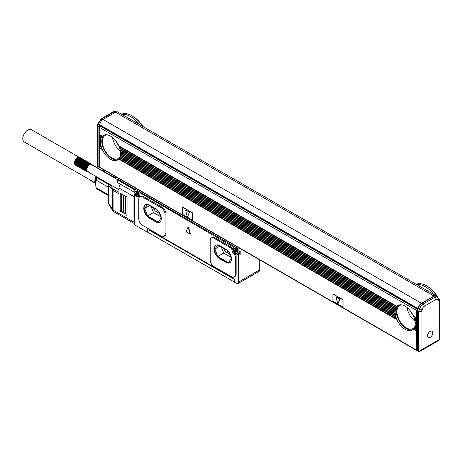 <?xml version="1.0" encoding="UTF-8"?>
<svg xmlns="http://www.w3.org/2000/svg" width="463" height="463" viewBox="0 0 463 463"><rect width="100%" height="100%" fill="white"/><g stroke="black" fill="none" stroke-linecap="round" stroke-linejoin="round"><path stroke-width="0.69" d="M187.897 227.408L186.265 231.535L186.502 232.061L189.934 233.96L188.366 227.68L187.897 227.408M190.137 233.722L188.742 227.466L188.042 227.321M135.74 195.23L135.578 195.322A3.901 2.251 -120 0 0 139.062 196.937A3.901 2.251 -120 0 0 139.872 195.149L139.872 192.689L233.381 246.97L233.381 249.14A3.901 2.251 -120 0 0 234.839 252.792A3.901 2.251 -120 0 0 237.669 254.262A0.885 0.509 -120 0 1 238.312 254.598A0.885 0.509 -120 0 1 238.648 255.431L238.648 281.996A3.548 2.049 -120 0 1 237.913 283.616A3.548 2.049 -120 0 1 236.136 283.443L234.886 282.43L234.886 279.97L234.006 279.172A0.885 0.509 -120 0 1 234.637 280.26L234.886 280.115M135.578 195.322A0.885 0.509 -120 0 0 134.791 194.958A0.885 0.509 -120 0 0 134.606 195.363L134.606 224.821L146.887 231.917L147.141 229.312M234.886 282.285L147.39 232.061L147.39 229.891A0.885 0.509 -120 0 1 147.575 229.486A0.885 0.509 -120 0 1 148.015 229.526L147.39 229.168M234.637 282.43L234.637 280.26M234.162 276.978L235.036 276.469A5.319 3.073 -120 0 0 236.136 274.038L236.136 255.889A1.771 1.024 -120 0 0 235.221 253.967A4.786 2.761 -120 0 1 232.785 249.326A1.771 1.024 -120 0 0 231.541 247.358L214.826 237.704A5.319 3.073 -120 0 0 212.17 237.444L211.29 237.947A5.319 3.073 -120 0 0 210.19 240.384L210.19 260.067A5.319 3.073 -120 0 0 213.952 266.584L231.5 276.712A5.319 3.073 -120 0 0 234.162 276.978A5.319 3.073 -120 0 0 235.262 274.542L235.262 256.392A1.771 1.024 -120 0 0 234.347 254.471A4.786 2.761 -120 0 1 231.905 249.829A1.771 1.024 -120 0 0 230.667 247.861L213.952 238.214A5.319 3.073 -120 0 0 211.29 237.947M163.966 236.448L164.84 235.945A5.319 3.073 -120 0 0 165.945 233.508L165.945 213.825A5.319 3.073 -120 0 0 162.183 207.308L143.38 196.457A5.319 3.073 -120 0 0 140.723 196.19L139.843 196.7A5.319 3.073 -120 0 0 138.744 199.131L138.744 218.82A5.319 3.073 -120 0 0 142.5 225.331L161.303 236.188A5.319 3.073 -120 0 0 163.966 236.448A5.319 3.073 -120 0 0 165.065 234.012L165.065 214.328A5.319 3.073 -120 0 0 161.303 207.818L142.5 196.96A5.319 3.073 -120 0 0 139.843 196.7M149.022 229.816L233.005 278.014L233.254 278.738L148.768 229.961L149.271 229.671M238.601 253.4A3.901 2.251 -120 0 0 239.174 253.394L237.669 254.262M233.381 246.97L140.121 192.834M134.947 193.823A3.548 2.049 120 0 0 133.981 196.671L133.981 222.147A3.548 2.049 120 0 0 134.606 223.698M237.913 283.616L258.967 271.463A3.548 2.049 -120 0 0 259.702 269.836L238.648 281.996M236.147 253.33A3.548 2.049 60 0 0 236.39 253.481A3.548 2.049 60 0 0 238.161 253.66A3.548 2.049 60 0 0 238.896 252.034L238.896 249.14A0.885 0.509 -60 0 1 239.4 248.139M238.161 253.66L239.417 252.931A3.548 2.049 -120 0 0 240.152 251.311L240.152 254.557A0.885 0.509 -120 0 0 239.817 253.73A0.885 0.509 -120 0 0 239.174 253.394M259.702 259.859L259.702 269.836M150.625 230.452A2.888 1.667 0 0 0 151.065 230.782L231.911 277.459A2.639 1.522 0 0 0 232.455 277.696M233.896 249.424A3.548 2.049 60 0 1 233.884 249.14L233.63 246.825M238.896 249.14L117.932 179.303L117.932 180.026L134.855 189.795L134.855 191.966A3.548 2.049 60 0 0 134.866 192.255L134.855 189.795M139.872 194.859A3.548 2.049 60 0 1 139.137 196.486A3.548 2.049 60 0 1 137.361 196.312A3.548 2.049 60 0 1 137.117 196.156M236.269 248.677A2.263 1.302 60 0 1 237.982 251.646M137.245 191.503A2.263 1.302 60 0 1 138.958 194.472M133.981 222.147L113.076 210.08L113.076 190.391L118.939 193.777L118.939 187.99A3.548 2.049 -60 0 1 120.588 184.309M127.082 214.838L127.082 197.469L126.457 196.381L125.832 196.746L125.832 214.114L126.457 215.197L127.082 214.838L126.457 215.197M126.74 196.619A0.885 0.509 180 0 0 125.832 196.746L126.457 196.381M125.201 213.75L125.201 196.381L124.576 195.299L123.951 195.658L123.951 213.026L124.576 214.114L125.201 213.75L124.576 214.114M124.86 195.536A0.885 0.509 180 0 0 123.951 195.658L124.576 195.299M123.326 212.667L123.326 195.299L122.695 194.211L122.07 194.57L122.07 211.944L122.695 213.026L123.326 212.667L122.695 213.026M122.979 194.448A0.885 0.509 180 0 0 122.07 194.57L122.695 194.211M121.445 211.579L121.445 194.211L120.814 193.123L120.189 193.488L120.189 210.856L120.814 211.944L121.445 211.579L120.814 211.944M121.098 193.366A0.885 0.509 180 0 0 120.189 193.488L120.814 193.123M117.932 179.303A0.885 0.509 -60 0 1 118.435 178.301M226.233 262.093L225.857 262.313A7.975 4.607 -120 0 0 229.851 262.706A7.975 4.607 -120 0 0 231.072 256.317A7.975 4.607 -120 0 0 225.857 249.285L219.595 245.668A7.975 4.607 -120 0 0 215.602 245.268A7.975 4.607 -120 0 0 214.381 251.664A7.975 4.607 -120 0 0 219.595 258.695L219.966 258.476L226.233 262.093A7.975 4.607 -120 0 0 230.03 262.59M225.857 262.313L219.595 258.695M156.043 221.569L155.666 221.783A7.975 4.607 -120 0 0 159.654 222.176A7.975 4.607 -120 0 0 160.875 215.787A7.975 4.607 -120 0 0 155.666 208.755L149.399 205.138A7.975 4.607 -120 0 0 145.405 204.744A7.975 4.607 -120 0 0 144.184 211.134A7.975 4.607 -120 0 0 149.399 218.166L149.775 217.946L156.043 221.569A7.975 4.607 -120 0 0 159.833 222.061M155.666 221.783L149.399 218.166M134.606 189.94L117.932 180.026M134.606 192.4L117.683 182.63L117.683 180.171M108.701 183.788L108.446 184.552A3.548 2.049 0 0 0 108.423 184.772L108.423 202.372A3.548 2.049 0 0 0 108.799 203.286L112.411 209.548L112.515 210.405A3.548 3.548 0 0 0 113.811 211.701A3.548 2.049 -60 0 1 113.076 210.08A3.548 2.049 0 0 1 112.411 209.548L112.411 189.859A3.548 2.049 0 0 0 113.076 190.391A0.885 0.509 -60 0 1 113.701 189.309L118.939 192.33M215.799 245.17A7.975 4.607 -120 0 0 214.809 251.617A7.975 4.607 -120 0 0 219.966 258.476M145.602 204.64A7.975 4.607 -120 0 0 144.612 211.087A7.975 4.607 -120 0 0 149.775 217.946M108.452 184.448L108.423 184.772A3.548 2.049 0 0 0 108.799 185.686L108.799 203.286A3.548 1.852 150 0 0 108.898 204.142L112.515 210.405M228.722 251.843L231.315 258.51L228.415 262.631L217.784 256.49L214.89 249.03L217.755 244.962M227.524 250.535L217.928 244.996M147.558 204.432L144.693 208.506L147.593 215.966L158.224 222.101L161.118 217.986L158.525 211.313M157.327 210.005L147.732 204.467M114.43 175.986L114.384 176.015A3.548 2.049 -120 0 0 113.4 176.148A3.548 2.049 -120 0 0 113.227 176.276A0.885 0.718 49.5 0 0 112.937 177.022M108.446 184.552L109.326 183.886M230.805 257.208L223.675 253.093L221.291 246.935M217.784 256.49L223.675 253.093M214.89 249.03L219.908 246.137M144.693 208.506L149.711 205.607M147.593 215.966L153.484 212.563L160.609 216.678M151.094 206.405L153.484 212.563M235.262 251.6L235.262 252.543L235.76 252.833L235.852 251.687L236.888 252.179L236.888 251.6L236.078 251.131L235.76 249.644L235.262 249.354L235.169 250.5L234.133 250.008L234.133 250.587L235.262 251.6L235.887 251.241L235.574 250.697L234.949 251.056M136.232 194.425L136.232 195.369L136.735 195.658L136.828 194.512L137.864 195.004L137.864 194.425L136.735 193.412L136.735 192.475L136.232 192.186L136.145 193.326L135.109 192.834L135.109 193.412L136.232 194.425L136.863 194.066L136.55 193.522L135.919 193.887M88.595 171.779L87.727 172.016L87.831 171.715A3.988 2.303 -60 0 1 87.611 171.611A3.988 2.303 -60 0 1 87.414 171.472A3.988 2.303 -60 0 1 87.241 171.298A3.988 2.303 -60 0 1 87.09 171.084A3.988 2.303 -60 0 1 86.969 170.847A3.988 2.303 -60 0 1 86.882 170.575A3.988 2.303 -60 0 1 86.818 170.274A3.988 2.303 -60 0 1 86.789 169.956A3.988 2.303 -60 0 1 86.789 169.614A3.988 2.303 -60 0 1 86.818 169.255A3.988 2.303 -60 0 1 86.882 168.885A3.988 2.303 -60 0 1 86.969 168.509A3.988 2.303 -60 0 1 87.09 168.133A3.988 2.303 -60 0 1 87.131 168.023A3.988 2.303 -60 0 1 87.241 167.751A3.988 2.303 -60 0 1 87.414 167.374A3.988 2.303 -60 0 1 87.611 167.004A3.988 2.303 -60 0 1 87.831 166.651A3.988 2.303 -60 0 1 88.068 166.315A3.988 2.303 -60 0 1 88.323 165.997A3.988 2.303 -60 0 1 88.595 165.702A3.988 2.303 -60 0 1 88.873 165.436A3.988 2.303 -60 0 1 89.162 165.198A3.988 2.303 -60 0 1 89.457 164.99A3.988 2.303 -60 0 1 89.602 164.903A3.988 2.303 -60 0 1 89.753 164.822A3.988 2.303 -60 0 1 90.048 164.683A3.988 2.303 -60 0 1 90.337 164.591A3.988 2.303 -60 0 1 90.615 164.533A3.988 2.303 -60 0 1 90.887 164.515A3.988 2.303 -60 0 1 90.956 164.521A3.988 2.303 -60 0 1 91.142 164.539A3.988 2.303 -60 0 1 91.379 164.602A3.988 2.303 -60 0 1 91.599 164.701L91.39 164.076L91.969 165.019L92.004 164.602L92.235 165.47M118.939 189.697L87.611 171.611L87.194 171.877L87.831 171.715M108.423 186.815L108.284 187.179L96.113 180.153L95.436 183.539L96.113 187.706L108.284 194.726L108.284 194.032M108.284 188.152L108.284 187.179M229.538 253.944L226.488 252.179L228.178 251.201M223.808 248.388A3.988 2.303 -120 0 0 226.488 252.179M153.612 207.858A3.988 2.303 -120 0 0 156.291 211.655L159.341 213.414M235.852 251.687L236.39 251.531M235.262 252.543L235.76 252.254M235.887 251.669L235.887 251.241M234.133 250.587L234.637 250.298M235.204 250.483L235.574 250.697M235.574 250.118L235.169 250.5M136.828 194.512L137.361 194.356M136.232 195.369L136.735 195.079M136.863 194.495L136.863 194.066M135.109 193.412L135.607 193.123M136.174 193.308L136.55 193.522M136.55 192.944L136.145 193.326M87.09 168.133L74.867 161.072L75.018 160.696L87.241 167.751L86.575 167.733L87.09 168.133L86.431 168.156L86.969 168.509L86.309 168.578L86.882 168.885L86.228 168.995L86.818 169.255L86.176 169.4L86.789 169.614L86.159 169.788L86.789 169.956L86.176 170.153L86.818 170.274L86.228 170.5L86.882 170.575L86.431 171.102L87.09 171.084L86.575 171.351L87.241 171.298L86.755 171.565L87.611 171.611M75.018 160.696L75.191 160.32L87.414 167.374L86.755 167.311L87.241 167.751M75.191 160.32L75.388 159.949L87.611 167.004L86.963 166.9L87.414 167.374M75.388 159.949L75.608 159.596L87.831 166.651L87.194 166.501L87.611 167.004M75.608 159.596L75.845 159.255L88.068 166.315L87.449 166.113L87.831 166.651M75.845 159.255L76.1 158.936L88.323 165.997L87.727 165.748L88.068 166.315M76.1 158.936L76.372 158.647L88.595 165.702L88.016 165.407L88.323 165.997M79.723 157.397L91.39 164.076L91.379 164.602L91.136 163.983L91.142 164.539L90.858 163.937L90.887 164.515L90.563 163.937L90.615 164.533L90.262 163.977L90.337 164.591L89.619 164.191L89.753 164.822L89.29 164.359L89.162 165.198L88.641 164.811L88.873 165.436L88.323 165.094L88.595 165.702M117.932 179.91L91.599 164.701L91.622 164.209M112.885 176.594L102.705 170.714L103.955 169.938M108.475 184.355L97.045 177.757L97.259 177.184M102.387 170.934L102.705 170.714M97.045 177.757L96.113 180.153M108.423 195.594L97.045 189.026L96.113 187.706M74.983 161.037L86.575 167.733M75.162 160.62L86.755 167.311M75.365 160.204L86.963 166.9M75.602 159.804L87.194 166.501M75.857 159.417L87.449 166.113M76.129 159.052L87.727 165.748M76.424 158.711L88.016 165.407M89.619 164.191L78.021 157.495L76.939 158.138L76.655 158.375L88.323 165.094M76.372 158.647L76.725 158.398M77.043 158.12L88.641 164.811M77.367 157.871L88.965 164.568M77.234 157.935L77.697 157.663L89.29 164.359M77.825 157.628L78.345 157.368L89.944 164.058M78.114 157.536L78.664 157.281L90.262 163.977M78.392 157.478L78.97 157.241L90.563 163.937M78.976 157.345L90.858 163.937M78.918 157.484L79.538 157.293L91.136 163.983M75.602 165.181L87.194 171.877M75.347 164.978L86.963 171.744M75.018 164.243L75.162 164.874L86.755 171.565M74.867 164.029L74.983 164.66L86.575 171.351M74.751 163.786L74.832 164.406L86.431 171.102M74.659 163.52L74.717 164.122L86.309 170.818M74.595 163.219L74.63 163.804L86.228 170.5M74.566 162.901L74.578 163.462L86.176 170.153M86.969 168.509L74.751 161.454L74.56 163.092L86.159 169.788M74.578 162.704L86.176 169.4M74.63 162.299L86.228 168.995M74.717 161.882L86.309 168.578M74.867 161.072L74.832 161.465L86.431 168.156M96.842 176.941A9.306 5.371 120 0 0 95.436 182.451L95.436 183.539M90.644 180.524L95.175 183.14L90.389 180.327M90.059 179.586L90.204 180.217L95.147 183.07M89.915 179.372L90.025 180.003L95.1 182.931M77.697 157.663L77.072 158.028A3.548 2.049 120 0 0 74.56 162.368L74.56 163.092M95.436 183.632A8.866 5.116 -60 0 1 96.084 177.879A8.866 5.116 -60 0 1 96.564 176.779M102.149 170.795A8.866 5.116 -60 0 1 103.035 170.465M95.436 183.782L95.199 183.198A8.045 4.647 -60 0 1 95.581 177.341A8.045 4.647 -60 0 1 95.974 176.438M101.854 170.627A8.045 4.647 -60 0 1 102.537 170.477L103.162 170.39M95.065 182.827L24.261 141.95A7.09 4.092 -60 0 1 23.15 136.353A7.09 4.092 -60 0 1 27.676 130.097A7.09 4.092 -60 0 1 31.351 129.669L79.173 157.275M99.256 166.929L416.393 350.022A0.885 0.509 120 0 0 416.573 350.427L99.441 167.334A0.885 0.509 120 0 1 99.256 166.929L99.256 147.819L102.335 149.595L102.005 148.826A14.179 8.189 -120 0 1 101.519 147.535L101.293 146.823A14.179 8.189 -120 0 1 100.975 145.625L100.83 144.965A14.179 8.189 -120 0 1 100.645 143.843L100.575 143.223A14.179 8.189 -120 0 1 100.512 142.176L100.674 141.69L99.418 140.966L99.256 141.452L100.512 142.176M416.393 350.022L416.393 330.918L413.314 329.141A14.179 8.189 60 0 1 412.203 330.026A14.179 8.189 60 0 1 396.907 319.667L396.577 318.897A14.179 8.189 -120 0 1 396.091 317.606L395.865 316.895A14.179 8.189 -120 0 1 395.547 315.697L395.402 315.037A14.179 8.189 -120 0 1 395.217 313.914L395.147 313.295A14.179 8.189 -120 0 1 395.084 312.247L395.246 311.761L120.565 153.172A14.179 8.189 -120 0 0 120.502 152.124L395.147 310.69A14.179 8.189 -120 0 0 395.084 311.668L395.246 311.761M102.335 149.595A14.179 8.189 60 0 0 117.631 159.961A14.179 8.189 60 0 0 118.742 159.069L396.907 319.667M333.157 294.3A0.885 0.509 60 0 1 333.215 294.254A0.885 0.509 60 0 1 333.661 294.3L342.435 299.364A0.885 0.509 60 0 1 343.06 300.452L342.938 300.522A0.885 0.509 -120 0 0 342.307 299.439L333.534 294.37A0.885 0.509 -120 0 0 333.094 294.329A0.885 0.509 -120 0 0 332.909 294.734L332.909 300.522A0.885 0.509 -120 0 0 333.534 301.61L342.307 306.674A0.885 0.509 -120 0 0 342.753 306.72A0.885 0.509 -120 0 0 342.938 306.309L342.938 300.522M342.811 306.674A0.885 0.509 60 0 0 342.88 306.645A0.885 0.509 60 0 0 343.06 306.24L343.06 300.452M182.74 207.453A0.885 0.509 60 0 1 182.798 207.412A0.885 0.509 60 0 1 183.238 207.453L192.018 212.523A0.885 0.509 60 0 1 192.643 213.605L192.515 213.68A0.885 0.509 -120 0 0 191.89 212.592L183.116 207.528A0.885 0.509 -120 0 0 182.671 207.482A0.885 0.509 -120 0 0 182.491 207.887L182.491 213.68A0.885 0.509 -120 0 0 183.116 214.763L191.89 219.832A0.885 0.509 -120 0 0 192.336 219.873A0.885 0.509 -120 0 0 192.515 219.468L192.515 213.68M192.394 219.832A0.885 0.509 60 0 0 192.458 219.803A0.885 0.509 60 0 0 192.643 219.393L192.643 213.605M104.1 135.08A14.179 8.189 -120 0 0 101.762 141.163A14.179 8.189 -120 0 0 107.549 154.995A14.179 8.189 -120 0 0 118.227 159.55M118.742 159.069L119.072 158.682A14.179 8.189 -120 0 0 119.552 157.947L119.784 157.501A14.179 8.189 -120 0 0 120.102 156.673L120.247 156.176A14.179 8.189 -120 0 0 120.432 155.273L120.502 154.729A14.179 8.189 -120 0 0 120.565 153.751L120.727 153.27M413.314 329.141L413.644 328.753A14.179 8.189 -120 0 0 414.13 328.018L414.356 327.572A14.179 8.189 -120 0 0 414.674 326.745L414.819 326.247A14.179 8.189 -120 0 0 415.004 325.339L415.074 324.8A14.179 8.189 -120 0 0 415.137 323.822L415.299 323.342L416.555 324.065L416.393 310.355L417.643 308.775L417.643 309.932M398.672 305.152A14.179 8.189 -120 0 0 396.334 311.234A14.179 8.189 -120 0 0 402.121 325.067A14.179 8.189 -120 0 0 412.799 329.615M413.586 328.927L416.555 330.634L416.393 330.918M415.299 323.544L416.555 324.065M416.555 324.268L416.555 330.634M416.573 350.427A0.885 0.509 120 0 0 417.018 350.387L417.267 350.242M102.005 148.826L99.256 147.24L99.256 146.227L101.519 147.535M101.524 146.962L99.418 145.741L99.256 146.227M101.293 146.823L99.256 145.648L99.256 144.635L100.975 145.625M101.032 145.081L99.418 144.149L99.256 144.635M100.83 144.965L99.256 144.057L99.256 143.044L100.645 143.843M100.755 143.333L99.418 142.558L99.256 143.044M100.575 143.223L99.256 142.465L99.256 141.452M100.512 141.597L99.256 140.874L99.256 139.861L100.575 140.619A14.179 8.189 -120 0 0 100.512 141.597L100.674 141.69M99.418 139.577L100.755 140.353L99.418 139.375L99.256 139.861M100.645 140.081L99.256 139.282L99.256 138.269L100.83 139.178A14.179 8.189 -120 0 0 100.645 140.081L99.418 139.375M99.418 137.986L101.032 138.917L99.418 137.783L99.256 138.269M100.975 138.68L99.256 137.69L99.256 136.678L101.293 137.852A14.179 8.189 -120 0 0 100.975 138.68L99.418 137.783M99.418 136.394L101.524 137.609L99.418 136.191L99.256 136.678M101.519 137.407L99.256 136.099L99.256 135.086L102.005 136.672A14.179 8.189 -120 0 0 101.519 137.407L99.418 136.191M99.418 134.802L102.387 136.313L99.418 134.6L99.256 135.086M120.502 152.124L120.432 151.505A14.179 8.189 -120 0 0 120.247 150.388L120.102 149.723A14.179 8.189 -120 0 0 119.784 148.525L119.552 147.819A14.179 8.189 -120 0 0 119.072 146.522L118.742 145.752A14.179 8.189 -120 0 0 103.446 135.393A14.179 8.189 -120 0 0 102.335 136.284L99.256 134.507L99.256 127.261L416.393 310.355M417.643 308.775L100.512 125.676L99.256 127.261M102.265 148.982L99.418 147.338L99.256 147.819M102.335 136.284L99.418 134.6M107.196 134.831A13.294 7.674 -120 0 0 105.142 135.439A13.294 7.674 -120 0 0 102.392 141.528A13.294 7.674 -120 0 0 108.192 154.902A13.294 7.674 -120 0 0 118.441 158.468A13.294 7.674 -120 0 0 119.992 156.998M120.565 153.751L395.084 312.247M120.502 154.729L395.147 313.295M120.646 154.816L395.327 313.399L120.646 154.816M120.432 155.273L395.217 313.914M120.247 156.176L395.402 315.037M120.368 156.245L395.605 315.153L120.368 156.245M120.102 156.673L395.547 315.697M119.784 157.501L395.865 316.895M119.876 157.553L396.096 317.028L119.876 157.553M119.552 157.947L396.091 317.606M119.072 158.682L396.577 318.897M119.13 158.716L396.837 319.048L119.13 158.716M415.137 323.822L416.393 324.551M415.074 324.8L416.393 325.564M415.218 324.881L416.555 325.657L415.218 324.881M415.004 325.339L416.393 326.143M414.819 326.247L416.393 327.156M414.941 326.317L416.555 327.248L414.941 326.317M414.674 326.745L416.393 327.735M414.356 327.572L416.393 328.747M414.449 327.625L416.555 328.84L414.449 327.625M414.13 328.018L416.393 329.326M413.644 328.753L416.393 330.339M413.708 328.788L416.555 330.432L413.708 328.788M415.299 323.342L415.137 323.243A14.179 8.189 -120 0 0 415.074 322.196L415.004 321.577A14.179 8.189 -120 0 0 414.819 320.46L414.674 319.794A14.179 8.189 -120 0 0 414.356 318.596L414.13 317.884A14.179 8.189 -120 0 0 413.644 316.594L413.586 315.98L416.555 317.693M416.387 322.375L415.004 321.577M120.646 151.835L395.327 310.418L395.147 310.69M395.327 310.418L395.217 310.152A14.179 8.189 -120 0 1 395.402 309.243L395.547 308.752A14.179 8.189 -120 0 1 395.865 307.924L396.091 307.473A14.179 8.189 -120 0 1 396.577 306.738L396.907 306.35A14.179 8.189 -120 0 1 398.018 305.464A14.179 8.189 -120 0 1 413.314 315.824L413.586 315.98M401.768 304.897A13.294 7.674 -120 0 0 399.714 305.511A13.294 7.674 -120 0 0 396.965 311.593A13.294 7.674 -120 0 0 402.764 324.974A13.294 7.674 -120 0 0 413.013 328.539A13.294 7.674 -120 0 0 414.564 327.063M413.644 316.594L416.393 318.179M414.13 317.884L416.393 319.192M414.368 318.023L416.555 319.285L414.368 318.023M414.356 318.596L416.393 319.771M414.674 319.794L416.393 320.784M414.889 319.916L416.555 320.876L414.889 319.916M414.819 320.46L416.393 321.363M415.189 321.687L416.555 322.474L415.189 321.687M415.074 322.196L416.393 322.954M415.137 323.243L416.393 323.973M99.256 166.784L98.879 166.998L98.879 126.764L99.881 124.877A4.433 2.558 120 0 1 103.017 119.454L421.405 303.271A4.433 2.558 120 0 0 418.274 308.699L418.569 308.329A4.607 2.662 120 0 1 421.781 303.346L433.605 296.517A4.607 2.662 120 0 1 435.909 296.291L437.159 297.014A4.607 2.662 120 0 0 434.855 297.24L423.037 304.069A4.607 2.662 120 0 0 419.825 309.053L418.569 308.329M99.881 125.022L99.881 126.173M100.002 125.971L417.134 309.064M118.742 145.752L396.907 306.35M413.314 315.824L416.393 317.601M338.158 303.363L339.79 299.237L339.425 298.785L339.663 299.312L337.973 303.508L337.562 303.167L335.993 296.887L339.425 298.785M339.553 298.71L336.063 296.87M187.735 216.522L189.367 212.395L189.008 211.938L189.24 212.465L187.556 216.661L187.145 216.319L185.57 210.04L189.008 211.938M189.13 211.869L185.646 210.028M119.014 145.914L396.959 306.379L119.014 145.914M119.072 146.522L396.577 306.738M119.552 147.819L396.091 307.473M119.795 147.952L396.178 307.525L119.795 147.952M119.784 148.525L395.865 307.924M120.102 149.723L395.547 308.752M120.316 149.85L395.657 308.815L120.316 149.85M120.247 150.388L395.402 309.243M120.432 151.505L395.217 310.152M120.617 151.615L395.35 310.233L120.617 151.615M120.565 153.172L395.084 311.668M112.532 137.476A13.294 7.674 -120 0 0 120.368 151.048M407.104 307.548A13.294 7.674 -120 0 0 414.941 321.119M439.329 299.289L438.502 298.814L439.85 300.192L439.329 301.338L439.329 339.529L421.029 350.097L419.779 351.417L418.523 351.544L417.267 350.821L417.267 310.58L418.274 308.844M122.053 114.471A22.693 13.103 60 0 1 139.137 124.333M121.555 114.182A22.693 13.103 60 0 1 131.972 115.762A22.693 13.103 60 0 1 142.39 126.208M436.158 295.816L117.77 111.994A4.433 2.558 120 0 0 115.553 112.214L433.941 296.036A4.433 2.558 120 0 1 436.158 295.816A4.433 2.558 120 0 1 436.945 296.887M416.625 284.537A22.693 13.103 60 0 1 433.709 294.399M416.127 284.253A22.693 13.103 60 0 1 426.545 285.833A22.693 13.103 60 0 1 437.622 297.35M421.405 303.271L433.941 296.036M103.017 119.454L115.553 112.214M116.398 141.661A8.866 5.116 -120 0 0 118.678 145.608M118.841 145.81A8.866 5.116 -120 0 0 119.136 146.152M410.97 311.732A8.866 5.116 -120 0 0 413.251 315.679M413.413 315.882A8.866 5.116 -120 0 0 413.708 316.223M421.029 350.097L421.029 311.906L417.267 310.58M98.341 123.297L97.108 125.49L98.879 126.764M98.845 123.083L98.879 123.864L99.904 124.454M97.108 125.49L97.108 165.129L97.629 166.275L98.879 166.998M131.972 115.762L132.597 116.12A21.807 12.588 60 0 1 142.783 126.44M426.545 285.833L427.17 286.192A21.807 12.588 60 0 1 438.774 298.971M421.029 311.906L422.285 309.735L419.825 309.053L418.523 311.304L418.523 351.544M439.329 339.529L439.85 339.83L419.779 351.417M98.359 123.268L101.212 118.736A1.771 1.024 60 0 1 102.103 118.823L103.104 119.402M439.329 301.338L438.114 300.637L438.611 299.382L437.159 297.014M432.454 334.512A3.663 2.118 120 0 0 432.014 331.219A3.663 2.118 120 0 0 427.905 334.269A3.663 2.118 120 0 0 428.35 337.562A3.663 2.118 120 0 0 432.454 334.512M188.742 227.466L188.366 227.68M190.368 233.468L189.992 233.688M233.884 248.851L233.381 249.14M238.896 252.034L240.152 251.311M240.152 254.557L238.648 255.431M214.826 237.704L213.952 238.214M231.541 247.358L230.667 247.861M232.785 249.326L231.905 249.829M235.221 253.967L234.347 254.471M236.136 255.889L235.262 256.392M236.136 274.038L235.262 274.542M143.38 196.457L142.5 196.96M162.183 207.308L161.303 207.818M165.945 213.825L165.065 214.328M165.945 233.508L165.065 234.012M133.981 196.671L118.939 187.99M234.654 248.602A2.616 1.511 60 0 1 234.834 248.469A2.616 1.511 60 0 1 237.247 249.661A2.616 1.511 60 0 1 237.762 252.694A2.616 1.511 60 0 1 237.444 252.995A2.616 1.511 60 0 1 237.247 253.082M135.63 191.427A2.616 1.511 60 0 1 135.804 191.294A2.616 1.511 60 0 1 138.223 192.492A2.616 1.511 60 0 1 138.732 195.519A2.616 1.511 60 0 1 138.42 195.826A2.616 1.511 60 0 1 138.217 195.907M125.832 214.114A0.885 0.509 180 0 1 127.082 214.114M123.951 213.026A0.885 0.509 180 0 1 125.201 213.026M122.07 211.944A0.885 0.509 180 0 1 123.326 211.944M120.189 210.856A0.885 0.509 180 0 1 121.445 210.856M237.386 252.908A2.616 1.511 60 0 1 237.068 253.215L237.837 252.619C238.023 249.864 237.015 248.481 234.834 248.469L234.457 248.683A2.616 1.511 60 0 1 236.871 249.881A2.616 1.511 60 0 1 237.386 252.908M234.139 248.99A2.616 1.511 60 0 1 234.457 248.683L234.064 249.059C233.879 251.82 234.886 253.203 237.068 253.215M138.356 195.739A2.616 1.511 60 0 1 138.043 196.04L138.813 195.45C138.993 192.689 137.991 191.306 135.804 191.294L135.428 191.514A2.616 1.511 60 0 1 137.847 192.706A2.616 1.511 60 0 1 138.356 195.739M135.115 191.815A2.616 1.511 60 0 1 135.428 191.514L135.034 191.89C134.855 194.645 135.856 196.028 138.043 196.04M114.523 176.038L114.384 176.015A0.885 0.648 100.9 0 0 113.956 177.179L117.758 177.908M113.956 177.179A2.656 1.534 -120 0 0 113.302 177.236M109.314 184.141A2.656 1.534 0 0 0 109.592 184.737L113.203 188.91A2.656 1.534 0 0 0 113.701 189.309M109.592 184.737A0.885 0.648 -40.9 0 0 108.799 185.686L112.411 189.859A0.885 0.648 -40.9 0 1 113.203 188.91M236.917 252.786A2.263 1.302 60 0 1 234.747 252.271A2.263 1.302 60 0 1 234.11 249.401A2.263 1.302 60 0 1 236.28 249.916A2.263 1.302 60 0 1 236.917 252.786M137.887 195.618A2.263 1.302 60 0 1 135.717 195.097A2.263 1.302 60 0 1 135.08 192.226A2.263 1.302 60 0 1 137.251 192.747A2.263 1.302 60 0 1 137.887 195.618M108.423 194.194A11.523 6.65 -60 0 1 108.423 188.424M236.078 251.71L236.576 251.421M235.76 250.008L235.262 250.298M137.048 194.535L137.552 194.246M136.735 192.834L136.232 193.123M157.987 210.677L156.291 211.655M119.014 158.855L396.959 319.32M99.418 147.541L102.387 149.254M99.418 145.949L101.605 147.211M99.418 144.358L101.084 145.318M99.418 142.766L100.778 143.547M99.418 141.174L100.674 141.898M120.727 153.473L395.246 311.964M120.617 155.007L395.35 313.619M120.316 156.419L395.657 315.39M119.795 157.709L396.178 317.282M415.189 325.072L416.555 325.859M414.889 326.49L416.555 327.451M414.368 327.781L416.555 329.043M413.708 316.252L416.555 317.902M414.449 318.278L416.555 319.493M414.941 320.153L416.555 321.085M415.218 321.907L416.555 322.676M99.881 124.877L418.274 308.699M119.13 146.186L396.837 306.518M119.876 148.206L396.096 307.681M120.368 150.081L395.605 308.989M97.629 166.275L97.629 126.034L98.879 123.864A4.607 2.662 120 0 1 102.103 118.823L113.962 111.977L114.963 112.555M421.781 303.346L423.037 304.069A1.771 1.024 60 0 1 424.287 306.24A2.836 1.638 120 0 0 422.285 309.735M438.114 300.637A2.836 1.638 120 0 0 436.111 299.416A1.771 1.024 -120 0 0 434.855 297.24L433.605 296.517M116.265 111.745A4.607 2.662 120 0 0 113.962 111.977A1.771 1.024 60 0 0 113.076 111.89C113.614 111.323 114.679 111.276 116.265 111.745L116.444 111.849M436.111 299.416L424.287 306.24M188.331 227.119L187.955 227.339M134.791 194.958L135.323 194.645M147.39 231.749L147.066 231.934M190.31 233.74L189.934 233.96M149.375 229.735L148.947 229.978M134.606 223.704L113.811 211.701M139.137 196.486L139.699 196.162M114.054 175.772L112.688 176.878M108.423 202.372A3.548 3.548 0 0 0 108.898 204.142M108.423 187.613L108.423 194.419M102.306 170.882L103.579 170.147M102.155 170.546L92.021 164.695M439.85 300.192L439.85 339.83M101.212 118.736L113.076 111.89"/></g></svg>
